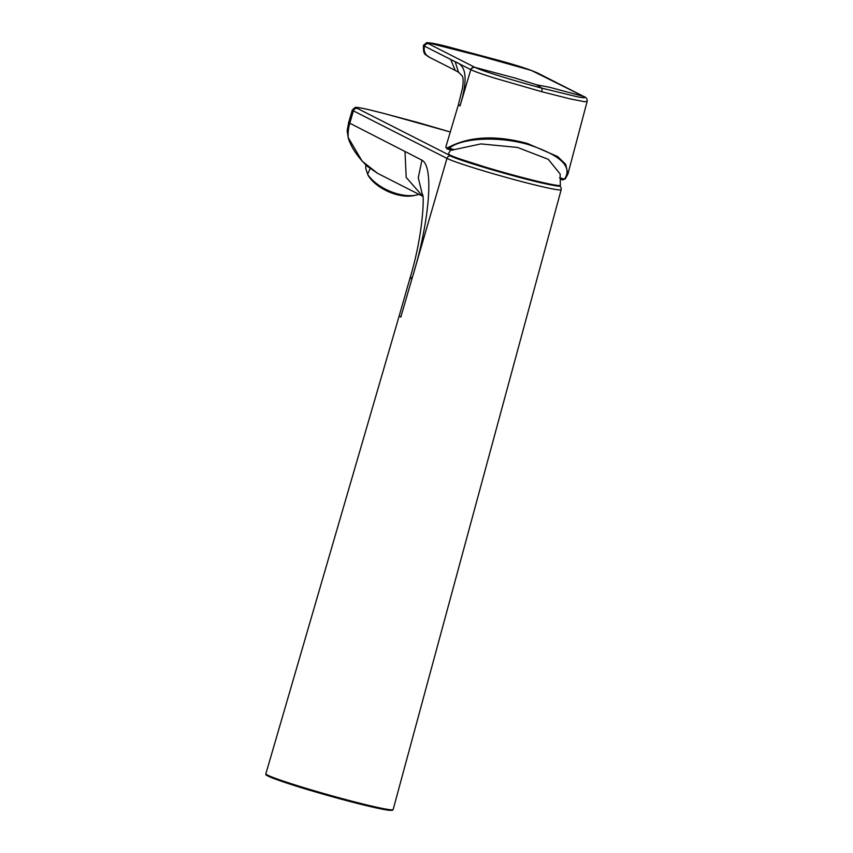 <?xml version="1.0" encoding="UTF-8"?>
<svg xmlns="http://www.w3.org/2000/svg" width="853" height="853" viewBox="0 0 853 853"><rect width="100%" height="100%" fill="white"/><g stroke="black" fill="none" stroke-linecap="round" stroke-linejoin="round"><path stroke-width="1.28" d="M534.031 181.145L473.095 164.021M347.15 130.914L348.227 137.568A2.815 2.122 159.7 0 0 348.323 138.261L347.15 130.904L348.621 122.629L421.947 160.172C434.646 166.74 428.782 224.296 412.479 276.98L400.814 317.103L399.204 315.855L265.869 773.778A66.108 3.327 15.7 0 0 344.26 799.165A66.108 3.327 15.7 0 0 344.687 799.282A66.108 3.327 15.7 0 0 393.148 809.55L392.337 810.329L389.437 810.35C381.76 809.401 366.715 805.957 344.271 800.007L375.011 807.642L387.816 810.137L391.985 809.849M266.712 774.631L273.696 778.501L296.641 786.253L344.271 800.007C312.87 791.509 289.114 784.248 272.981 778.224C262.361 773.842 267.117 774.908 265.859 773.788L265.869 773.778M450.352 155.875L507.354 174.14L548.692 184.515L557.649 186.029L559.664 185.687M449.115 149.499L451.44 148.859L454.265 149.616L451.802 150.213M451.962 150.277L447.26 148.998L449.264 148.283C460.257 138.559 495.593 135.584 527.207 144.21C560.421 154.969 572.853 166.602 564.526 179.098L562.351 178.522L560.357 179.258M562.351 178.522L559.525 177.765M564.526 179.098L562.49 179.802M454.265 149.616L480.943 143.912L517.462 147.43L548.266 159.298L560.144 174.001L560.378 185.442C558.555 185.453 565.816 188.204 541.879 183.011C513.314 176.571 458.434 160.311 450.245 155.843L448.294 153.945A58.207 2.932 15.7 0 0 449.979 155.193A58.207 2.932 15.7 0 0 510.808 174.534A58.207 2.932 15.7 0 0 560.378 185.442M447.26 148.998A0.842 0.832 -59.4 0 1 446.684 147.964L448.614 147.292C469.694 136.245 495.998 134.987 527.527 143.517L557.723 156.6L565.71 164.341L567.906 174.044L565.294 178.874L562.735 179.898L560.869 179.397M423.952 45.028L424.591 46.19L471.005 69.754C474.78 71.439 476.315 72.228 493.546 77.794L541.868 91.751L570.156 98.873L584.156 101.635L587.109 101.539L567.906 174.044M423.578 45.454L423.514 45.262C422.832 56.533 426.543 54.208 429.102 57.108L429.102 57.108A9.426 9.127 -63 0 1 424.591 46.19L455.171 61.736C461.974 64.348 470.845 69.999 460.002 106.007L458.754 104.546M531.76 70.586A3.38 2.73 110.5 0 0 531.568 70.5A3.38 2.73 110.5 0 0 531.366 70.436L583.505 96.389L549.503 87.251L536.633 84.799L514.86 77.996L474.982 67.376C472.903 67.248 471.57 68.037 471.005 69.754M536.633 84.799L542.071 88.211C513.431 80.598 481.497 70.756 474.982 67.376L428.579 43.791L427.971 42.789L456.206 48.984M494.729 59.294L455.054 48.685C440.159 44.548 430.68 42.554 426.628 42.714L426.628 42.714A3.38 3.337 -98.6 0 1 427.971 42.789L479.962 55.999L531.366 70.436L494.473 59.23M541.868 91.751L542.071 88.211L577.204 96.741C587.536 98.756 584.785 97.093 583.505 96.389L584.081 96.624C586.438 97.487 587.44 99.129 587.109 101.539M423.514 45.262L426.628 42.714M455.171 61.736L458.466 72.185L455.225 70.383L450.704 59.486M448.55 154.766L357.471 108.47A3.38 3.273 116.9 0 0 353.398 110.847L352.3 109.994L355.029 107.51C355.914 107.393 355.52 106.7 369.008 109.706L385.129 113.78A3.38 0.832 105 0 1 385.161 113.79L450.288 131.98M404.994 151.557L406.199 177.424L422.725 196.254M559.931 185.943L561.167 187.895L561.167 189.718A60.126 3.028 -164.3 0 1 517.11 180.378A60.126 3.028 -164.3 0 1 516.705 180.271A60.126 3.028 -164.3 0 1 446.972 158.391L353.398 110.847L349.73 123.472A39.387 38.14 116.9 0 0 349.623 123.824A39.387 38.14 116.9 0 0 348.227 137.568L362.173 161.206L377.602 173.34L422.736 196.275M418.962 194.367A33.619 17.742 -156 0 1 416.349 195.07A33.619 17.742 -156 0 1 397.765 193.93A33.619 17.742 -156 0 1 367.59 174.321L370.138 168.606M365.713 164.853L365.852 168.905L368.091 175.291A30.953 16.335 -156 0 0 413.737 195.625L416.349 195.07M399.204 315.855L409.739 279.08L412.479 276.98L446.972 158.391A3.38 3.273 -63.1 0 1 450.427 155.928M451.056 149.424L448.369 153.775A58.196 2.932 15.7 0 0 449.883 154.979A58.196 2.932 15.7 0 0 450.032 155.065A58.196 2.932 15.7 0 0 511.224 174.492A58.196 2.932 15.7 0 0 560.4 185.261M447.42 149.062L445.788 147.111A62.472 3.145 15.7 0 0 446.684 147.953A0.842 0.832 -59.4 0 1 446.684 147.953M451.44 148.859L449.264 148.283L448.614 147.292M460.002 106.007L470.792 69.647A3.38 3.273 -63.1 0 1 474.78 67.27M474.161 53.76L479.962 55.999M537.134 72.814L531.568 70.5C522.292 67.088 510.073 63.367 494.932 59.347M583.324 96.293A3.38 3.273 -63.1 0 1 583.974 96.57M424.591 46.19A3.38 3.273 -63.1 0 1 428.579 43.791M527.527 143.517L527.207 144.21M458.466 72.185L462.294 75.96C463.36 78.188 463.414 82.304 462.443 88.285L458.381 104.759L445.799 147.089M385.087 113.769A3.38 0.832 105 0 1 385.129 113.78L418.684 122.747A3.38 0.832 105 0 1 418.684 122.747A3.38 0.832 105 0 1 418.727 122.768M357.471 108.47C354.358 106.369 363.591 108.15 385.161 113.79M348.323 138.261L348.323 138.261C351.383 147.761 357.748 157.133 367.408 166.378L377.602 173.34M421.947 160.172L418.258 177.755L422.576 195.316M584.081 96.624L537.667 73.038M429.102 57.108L455.225 70.383M348.621 122.629L352.3 109.994M409.739 279.08C424.197 231.728 424.101 192.693 422.459 194.74L422.459 194.751M450.288 131.97L418.684 122.747M561.167 189.718L393.148 809.55"/></g></svg>
